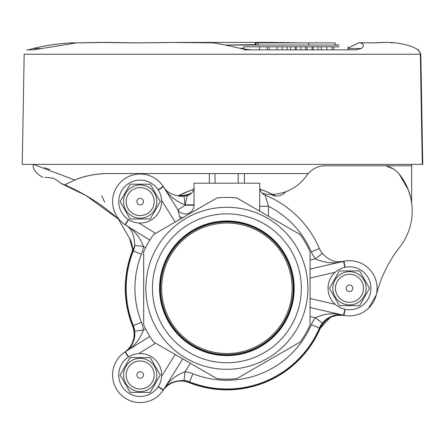 <?xml version="1.0" encoding="UTF-8"?>
<svg xmlns="http://www.w3.org/2000/svg" width="445" height="445" viewBox="0 0 445 445"><rect width="100%" height="100%" fill="white"/><g stroke="black" fill="none" stroke-linecap="round" stroke-linejoin="round"><path stroke-width="0.67" d="M129.584 238.409A21.894 21.894 0 0 1 132.515 249.356L129.584 238.409L118.426 219.09L86.213 195.683L60.292 183.04C60.932 183.084 53.623 177.633 52.488 178.15L47.348 177.388L45.284 177.505M134.446 247.22A101.149 101.149 0 0 0 134.446 329.367L134.707 331.008A101.588 101.588 0 0 1 132.465 250.785L132.515 249.356A21.894 21.894 0 0 1 132.449 251.08A101.499 101.499 0 0 1 134.668 245.868M386.822 165.79L386.822 166.313A21.894 21.894 0 0 1 399.065 173.873A58.673 58.673 0 0 1 399.838 246.947A131.364 131.364 0 0 0 376.214 295.124L378.133 288.354L376.214 295.124L368.427 308.352M285.801 191.7A11.681 11.681 0 0 1 270.716 194.387A43.788 43.788 0 0 1 262.745 193.658M190.744 193.814A101.149 101.149 0 0 0 185.804 195.856M134.724 331.125A21.894 21.894 0 0 0 133.316 325.556A21.894 21.894 0 0 1 125.134 351.867C131.331 348.557 134.529 341.643 134.724 331.125L143.418 330.112C139.78 339.769 133.756 346.972 125.351 351.722L128.605 356.923M265.148 195.133A8.755 8.755 0 0 1 259.719 187.034A8.755 8.755 0 0 0 265.148 195.133A100.715 100.715 0 0 1 319.388 248.482A21.894 21.894 0 0 0 322.33 253.416L315.461 258.851A30.649 30.649 0 0 1 311.344 251.948A91.954 91.954 0 0 0 268.48 206.285L265.148 195.133A100.715 100.715 0 0 1 319.388 248.482A21.894 21.894 0 0 0 322.33 253.416C328.004 259.385 333.728 262.155 339.502 261.721L343.779 261.304A21.894 21.894 0 0 0 343.918 261.271A27.584 27.584 0 0 1 377.071 288.293A27.584 27.584 0 0 1 343.918 315.31A21.894 21.894 0 0 0 343.779 315.282L343.779 315.282C337.071 313.236 329.923 315.867 322.33 323.17A21.894 21.894 0 0 0 319.388 328.099A100.715 100.715 0 0 1 189.614 381.855A21.894 21.894 0 0 0 184.046 380.447C173.483 380.664 166.569 383.863 163.304 390.037A21.894 21.894 0 0 1 163.877 389.225M185.804 380.725A101.149 101.149 0 0 0 321.284 324.611M322.33 323.17A21.894 21.894 0 0 0 319.388 328.099A100.715 100.715 0 0 1 189.614 381.855A21.894 21.894 0 0 0 184.046 380.447L185.059 371.753A30.649 30.649 0 0 1 192.852 373.722A91.954 91.954 0 0 0 311.344 324.639A30.649 30.649 0 0 1 315.461 317.736L322.33 323.17A21.894 21.894 0 0 1 342.8 315.11M262.439 193.597L264.564 193.953A101.588 101.588 0 0 0 262.055 192.991M399.065 173.873L408.377 190.015L410.791 198.025L411.664 202.831L411.664 164.372M411.636 202.636L411.614 202.481A58.673 58.673 0 0 1 399.838 246.947M386.822 166.313L393.552 169.039M145.543 247.798L143.418 246.474L134.724 245.462A21.894 21.894 0 0 1 133.316 251.024A100.715 100.715 0 0 0 133.316 325.556A100.715 100.715 0 0 1 133.316 251.024A21.894 21.894 0 0 0 134.724 245.462C134.507 234.899 131.308 227.985 125.134 224.714A21.894 21.894 0 0 0 125.012 224.636A27.584 27.584 0 0 1 140.181 174.012A27.584 27.584 0 0 1 163.226 186.427A21.894 21.894 0 0 0 163.304 186.544C166.324 192.034 172.393 195.277 181.51 196.284L184.046 196.134A21.894 21.894 0 0 1 178.006 196L184.453 196.084M132.449 251.08L132.465 250.785M330.068 317.613L320.255 328.304C325.301 318.381 333.355 314.081 344.408 315.405L337.349 315.244M331.792 316.784L336.82 315.327M341.265 268.474A21.455 21.455 0 0 0 329.667 296.509A21.455 21.455 0 0 0 357.702 308.112A21.455 21.455 0 0 0 369.305 280.072A21.455 21.455 0 0 0 341.265 268.474M131.965 181.777A21.455 21.455 0 0 0 120.361 209.817A21.455 21.455 0 0 0 148.402 221.415A21.455 21.455 0 0 0 160.005 193.38A21.455 21.455 0 0 0 131.965 181.777M131.965 355.166A21.455 21.455 0 0 0 120.361 383.206A21.455 21.455 0 0 0 148.402 394.81A21.455 21.455 0 0 0 160.005 366.769A21.455 21.455 0 0 0 131.965 355.166M349.486 304.931A16.637 16.637 0 0 0 366.124 288.293A16.637 16.637 0 0 0 349.486 271.65A16.637 16.637 0 0 0 332.843 288.293A16.637 16.637 0 0 0 349.486 304.931M349.486 305.698L359.532 305.698L369.584 288.293L359.532 270.888L339.435 270.888L329.389 288.293L339.435 305.698L349.486 305.698M140.181 218.234A16.637 16.637 0 0 0 156.824 201.596A16.637 16.637 0 0 0 140.181 184.959A16.637 16.637 0 0 0 123.543 201.596A16.637 16.637 0 0 0 140.181 218.234M140.181 219.001L150.232 219.001L160.283 201.596L150.232 184.191L130.135 184.191L120.083 201.596L130.135 219.001L140.181 219.001M140.181 391.628A16.637 16.637 0 0 0 156.824 374.99A16.637 16.637 0 0 0 140.181 358.347A16.637 16.637 0 0 0 123.543 374.99A16.637 16.637 0 0 0 140.181 391.628M140.181 392.395L150.232 392.395L160.283 374.99L150.232 357.58L130.135 357.58L120.083 374.99L130.135 392.395L140.181 392.395M226.878 221.515A66.778 66.778 0 0 0 160.1 288.293A66.778 66.778 0 0 0 226.878 355.071A66.778 66.778 0 0 0 293.655 288.293A66.778 66.778 0 0 0 226.878 221.515M226.878 207.287A81.007 81.007 0 0 1 307.884 288.293A81.007 81.007 0 0 1 226.878 369.3A81.007 81.007 0 0 1 145.871 288.293A81.007 81.007 0 0 1 226.878 207.287M226.878 379.151A90.858 90.858 0 0 0 236.851 378.606L300.108 342.083A90.858 90.858 0 0 0 310.076 324.811L310.076 251.77A90.858 90.858 0 0 0 300.108 234.504L236.851 197.981A90.858 90.858 0 0 0 216.91 197.981L153.653 234.504A90.858 90.858 0 0 0 143.679 251.77L143.679 324.811A90.858 90.858 0 0 0 153.653 342.083L216.91 378.606A90.858 90.858 0 0 0 226.878 379.151M226.878 362.731A74.437 74.437 0 0 1 152.44 288.293A74.437 74.437 0 0 1 226.878 213.85A74.437 74.437 0 0 1 301.321 288.293A74.437 74.437 0 0 1 226.878 362.731M226.878 355.616A67.323 67.323 0 0 1 159.555 288.293A67.323 67.323 0 0 1 226.878 220.97A67.323 67.323 0 0 1 294.201 288.293A67.323 67.323 0 0 1 226.878 355.616M226.878 223.051A65.243 65.243 0 0 0 161.635 288.293A65.243 65.243 0 0 0 226.878 353.536A65.243 65.243 0 0 0 292.12 288.293A65.243 65.243 0 0 0 226.878 223.051M226.878 221.955A66.338 66.338 0 0 0 160.539 288.293A66.338 66.338 0 0 0 226.878 354.632A66.338 66.338 0 0 0 293.216 288.293A66.338 66.338 0 0 0 226.878 221.955M259.719 211.186L259.719 183.201L194.037 183.201L194.037 205.184A8.755 8.755 0 0 1 177.855 209.829L185.281 205.184L185.281 204.806L194.037 204.806M268.48 216.242L268.48 206.285L259.719 206.285M310.076 260.091L315.461 258.851C324.856 263.101 334.206 263.941 343.523 261.354L310.076 269.08M349.486 260.703A27.584 27.584 0 0 0 343.918 261.271A21.894 21.894 0 0 1 343.779 261.304A8.755 8.755 0 0 0 343.523 261.354L344.903 267.334M345.153 309.308L343.918 315.31A21.894 21.894 0 0 0 343.779 315.282A8.755 8.755 0 0 1 343.523 315.227L310.076 307.506M310.076 316.49L315.461 317.736C324.867 313.48 334.217 312.646 343.523 315.227L344.903 309.253M190.354 363.276L185.059 371.753C175.413 375.38 168.21 381.398 163.448 389.82L182.767 358.893M158.203 386.633L163.304 390.037A8.755 8.755 0 0 0 163.448 389.82L158.248 386.566M149.82 336.437L125.351 351.722A8.755 8.755 0 0 0 125.134 351.867A21.894 21.894 0 0 1 125.012 351.945A27.584 27.584 0 0 0 120.678 394.493A27.584 27.584 0 0 0 163.226 390.159A21.894 21.894 0 0 1 163.304 390.037A21.894 21.894 0 0 0 163.226 390.159A27.584 27.584 0 0 1 120.678 394.493A27.584 27.584 0 0 1 125.012 351.945A21.894 21.894 0 0 0 125.134 351.867L128.538 356.968M133.316 251.024L141.449 254.267A30.649 30.649 0 0 0 143.418 246.474C139.791 236.829 133.773 229.626 125.351 224.859L149.82 240.15M128.538 219.619L125.134 224.714A8.755 8.755 0 0 0 125.351 224.859L128.605 219.658M158.103 189.798L163.226 186.427A21.894 21.894 0 0 0 163.304 186.544L158.203 189.948M163.304 186.544A8.755 8.755 0 0 1 163.448 186.767L158.248 190.015M180.297 219.118L177.855 209.829L163.448 186.767C168.199 195.171 175.402 201.196 185.059 204.834L185.281 205.184L194.037 205.184M184.046 196.134A21.894 21.894 0 0 0 187.796 195.361A21.894 21.894 0 0 1 184.046 196.134L185.059 204.834A30.649 30.649 0 0 0 185.281 204.806C186.177 199.338 187.011 196.189 187.796 195.361A8.755 8.755 0 0 0 194.037 186.972M179.635 216.648A8.755 4.611 180 0 0 182.978 217.572M193.736 189.259A104.436 104.436 0 0 0 178.006 196L190.516 190.393M44.778 177.572C42.086 176.765 42.086 176.765 44.778 177.572M49.768 169.512L44.606 167.754M33.364 164.372L74.782 180.019L65.098 184.669L68.091 186.355L60.292 183.04M107.773 173.567C95.28 173.8 84.283 175.953 74.782 180.019A87.576 87.576 0 0 1 107.773 173.567L308.274 173.567C313.052 168.355 318.631 165.763 325.006 165.79L411.664 165.79M308.023 173.873L306.104 176.365A58.673 58.673 0 0 1 308.023 173.873A21.894 21.894 0 0 1 308.274 173.567M266.867 191.817L272.496 194.348A104.436 104.436 0 0 1 275.761 196.006M260.002 189.253A104.436 104.436 0 0 1 272.496 194.348A43.788 43.788 0 0 0 306.104 176.365M68.091 186.355A197.046 197.046 0 0 1 121.385 221.782A27.584 27.584 0 0 0 125.012 224.636A27.584 27.584 0 0 1 140.181 174.012M101.783 195.605L104.625 202.236M259.719 189.158L266.288 191.578M418.289 49.868L420.825 54.245L422.75 164.372L22.25 164.372L24.175 54.245L420.358 54.245C420.636 52.994 419.507 51.32 416.971 49.223L414.139 47.576C405.712 44.066 396.139 42.347 385.415 42.425L385.604 42.425M386.688 42.442L383.534 42.442C378.061 42.854 369.801 42.948 358.753 42.731C363.921 43.271 364.783 45.212 361.34 48.55L355.983 49.868L250.641 49.868L240.851 48.55C229.993 45.874 220.609 43.977 212.704 42.854L172.165 42.442C147.323 42.97 125.529 42.97 106.789 42.442L76.401 42.909L33.342 49.868L26.711 49.868L30.599 49.868L28.235 49.868L33.025 48.55C44.506 45.579 57.444 43.677 71.834 42.837L72.429 42.865L71.834 42.837M72.379 42.854L76.401 42.909M103.207 42.425L108.213 42.442A2.192 1.485 -89.6 0 1 108.246 42.442L103.184 42.425M108.285 42.442L134.98 42.898M243.81 49.189L243.81 46.803L305.615 46.803L305.615 49.868L307.044 49.868L307.044 46.803L312.028 46.803L312.028 49.868M277.079 46.803L277.079 49.868L277.152 46.803M243.81 49.868L250.641 49.868M267.167 46.803L267.167 49.868M269.219 46.803L269.219 49.868M255.263 44.645L225.315 45.051L338.99 45.051M178.884 42.425L272.835 42.442L300.447 42.859M314.904 42.859L316.061 42.842M335.041 44.611L338.473 45.051M418.255 49.868L417.065 49.289M392.234 42.998L391.366 42.909M316.473 42.837L315.978 42.865L316.473 42.837M348.051 48.116L358.753 42.731L348.051 48.166M71.79 43.321L72.429 42.865M259.535 46.803L259.535 49.868M282.197 46.803L282.197 49.868M287.164 46.803L287.164 49.868M290.546 46.803L290.546 49.868M295.146 46.803L295.146 49.868M305.615 46.803L307.044 46.803M300.903 46.803L300.903 49.868M296.242 46.803L296.242 49.868M312.028 46.803L313.069 46.803L313.069 49.868M313.069 46.803L318.064 46.803L318.064 49.868M318.064 46.803L321.323 46.803L321.323 49.868M321.323 46.803L326.897 46.803L326.897 49.868M326.897 46.803L331.976 46.803L331.976 49.868M331.976 46.803L333.867 46.803L333.867 49.868M333.867 46.803L339.279 46.803M255.491 42.859L335.041 42.859L335.041 45.051M308.78 42.859L308.78 45.051M215.041 183.201L215.041 173.567M238.209 173.567L238.209 183.201M189.147 382.611A21.894 21.894 0 0 0 162.948 390.571A27.584 27.584 0 0 1 113.831 383.145A27.584 27.584 0 0 1 124.6 352.223A21.894 21.894 0 0 0 132.56 326.024M320.255 328.304A21.894 21.894 0 0 1 344.408 315.405M189.147 193.97A21.894 21.894 0 0 1 179.057 195.45M191.611 193.024A101.588 101.588 0 0 0 184.163 196.123M184.163 380.464A101.588 101.588 0 0 0 322.258 323.265M349.486 302.305A14.012 14.012 0 0 0 363.498 288.293A14.012 14.012 0 0 0 349.486 274.281A14.012 14.012 0 0 0 335.474 288.293A14.012 14.012 0 0 0 349.486 302.305M349.486 291.575A3.282 3.282 0 0 0 352.768 288.293A3.282 3.282 0 0 0 349.486 285.006A3.282 3.282 0 0 0 346.199 288.293A3.282 3.282 0 0 0 349.486 291.575M140.181 215.608A14.012 14.012 0 0 0 154.198 201.596A14.012 14.012 0 0 0 140.181 187.584A14.012 14.012 0 0 0 126.169 201.596A14.012 14.012 0 0 0 140.181 215.608M140.181 204.878A3.282 3.282 0 0 0 143.468 201.596A3.282 3.282 0 0 0 140.181 198.314A3.282 3.282 0 0 0 136.899 201.596A3.282 3.282 0 0 0 140.181 204.878M140.181 389.002A14.012 14.012 0 0 0 154.198 374.99A14.012 14.012 0 0 0 140.181 360.973A14.012 14.012 0 0 0 126.169 374.99A14.012 14.012 0 0 0 140.181 389.002M140.181 378.272A3.282 3.282 0 0 0 143.468 374.99A3.282 3.282 0 0 0 140.181 371.703A3.282 3.282 0 0 0 136.899 374.99A3.282 3.282 0 0 0 140.181 378.272M141.449 254.267A91.954 91.954 0 0 0 141.449 322.319A30.649 30.649 0 0 1 143.418 330.112L145.543 328.783M161.602 376.242L175.18 354.509M155.555 343.184L138.929 353.569M138.929 223.017L155.555 233.403M175.18 222.072L161.602 200.345M335.224 272.262L310.076 278.069M310.076 298.517L335.224 304.324M125.134 224.714A21.894 21.894 0 0 0 125.012 224.636L128.383 219.518M319.388 248.482L311.344 251.948M343.779 261.304L344.981 267.317M343.918 261.271L345.153 267.278M343.779 315.282L344.981 309.269M319.388 328.099L311.344 324.639M189.614 381.855L192.852 373.722M163.226 390.159L158.103 386.788M125.012 351.945L128.383 357.068M133.316 325.556L141.449 322.319M348.051 48.55L361.34 48.55M33.025 48.55L40.567 48.55M383.534 42.442A2.192 2.091 -91.1 0 0 383.457 42.442L385.843 42.431M272.44 42.859A2.192 0.651 -89.7 0 1 272.824 42.442A2.192 0.651 -89.7 0 1 272.835 42.442M183.679 42.442A2.192 0.506 -89.7 0 1 183.69 42.442L212.571 42.848M261.015 42.859A2.192 0.506 -90.3 0 1 261.31 42.442A2.192 0.506 -90.3 0 1 261.321 42.442M172.165 42.442A2.192 0.651 -90.3 0 1 172.176 42.442A2.192 0.651 -90.3 0 1 172.187 42.442L137.739 42.904L98.412 42.442A2.192 1.613 -90.5 0 1 98.412 42.442A2.192 1.613 -90.5 0 1 98.428 42.442M108.413 42.459A2.192 1.485 -89.6 0 0 108.246 42.442L138.139 42.898M243.81 48.249L239.621 48.249M258.144 45.051L258.144 42.859M256.059 42.859L256.059 45.051M255.942 42.859L255.942 45.051M33.336 164.366C31.495 171.275 43.421 178.239 42.842 176.993M383.39 42.447L381.971 42.425M422.283 164.372L420.358 54.245M383.457 42.442L371.458 42.865L358.703 42.726M316.239 42.831L314.048 42.859M301.132 42.859L272.824 42.442L178.851 42.425M183.69 42.442L172.176 42.442M98.412 42.442L76.651 42.898M72.129 42.831L76.585 42.898M348.051 46.803L348.051 49.868M255.263 45.051L255.263 42.859M209.361 183.201L209.361 173.567M244.394 183.201L244.394 173.567"/></g></svg>
